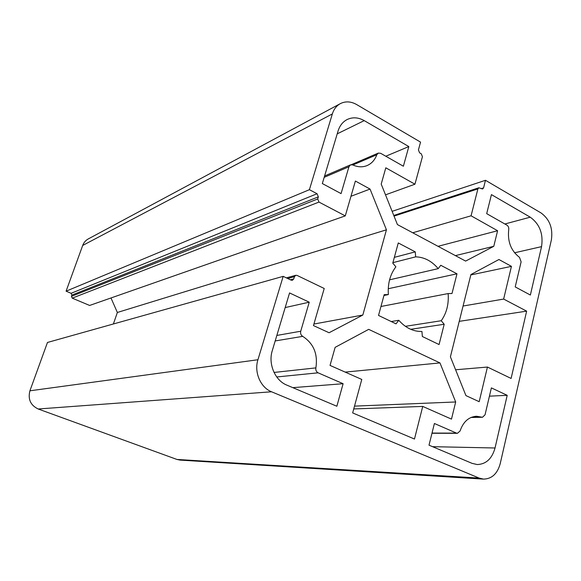 <?xml version="1.0" encoding="UTF-8"?>
<svg xmlns="http://www.w3.org/2000/svg" width="581" height="581" viewBox="0 0 581 581"><rect width="100%" height="100%" fill="white"/><g stroke="black" fill="none" stroke-linecap="round" stroke-linejoin="round"><path stroke-width="0.87" d="M439.977 362.922L368.695 329.354L335.135 347.351L330.037 365.405L361.774 379.444L352.66 412.924L414.471 439.033L422.743 406.417L451.481 419.126L455.678 401.972L439.977 362.922L345.179 372.101M455.598 369.77L487.437 367.054L511.098 378.442L526.647 311.147L459.244 321.344M392.117 211.331L485.484 180.292L483.574 187.866L482.629 188.999L478.838 187.779L477.887 188.919L471.075 215.798L497.597 230.73L493.785 246.308L465.621 261.087L397.426 224.578L381.209 184.09L385.806 167.807L414.943 184.206L422.423 156.725L421.269 153.805L419.584 152.825L418.429 149.891L420.557 142.127L356.647 104.558C350.953 101.363 345.513 101.05 340.343 103.629C336.508 105.749 333.85 109.184 332.347 113.934L82.691 245.443C83.787 242.546 85.647 240.374 88.268 238.929L340.343 103.629M385.508 194.831L414.943 184.206M412.742 232.778L471.075 215.798M438.023 246.315L497.597 230.73M455.395 255.618L493.785 246.308M485.484 180.292L541.042 212.944C549.633 219.248 553.076 228.246 551.369 239.946L500.205 463.689C497.387 473.776 491.824 478.918 483.508 479.107L180.008 460.087L176.936 459.448L38.193 408.995C30.539 405.291 27.779 399.227 29.914 390.802L47.468 342.463L283.179 276.353L291.132 280.151L292.425 280.282L293.775 278.88L294.436 276.672L295.773 275.285L297.065 275.416L324.22 288.488L313.464 325.578L329.078 332.746L362.834 315.033L313.907 324.045M113.382 323.973L117.362 312.476L110.986 297.966M66.089 291.183L309.412 189.689L317.066 193.742L318.344 196.857L317.713 198.963L318.984 202.079L345.281 215.892L89.619 305.453L72.24 298.14L71.448 296.354L71.899 295.09L71.107 293.303L66.089 291.183L82.691 245.443M353.742 408.944L422.743 406.417M354.504 406.126L455.678 401.972M483.508 479.107L479.151 478.083L271.545 391.783C260.499 387.512 253.912 372.101 257.935 359.741L283.179 276.353M470.813 274.944L511.44 266.352L503.647 299.07L526.647 311.147M463.064 306.02L503.647 299.07M487.437 367.054L479.187 401.696L465.947 395.61L450.406 356.814L470.915 274.537L498.934 259.511L511.44 266.352M345.281 215.892L355.383 181.047L370.039 189.057L386.438 229.815L362.834 315.033M350.968 196.276L370.039 189.057M117.362 312.476L386.438 229.815M309.412 189.689L332.347 113.934M380.962 306.485L448.14 293.572C448.91 304.095 446.607 313.152 441.226 320.734L444.196 324.263L439.062 344.548L422.358 336.515L421.937 331.482C413.302 331.649 405.582 327.916 398.777 320.284L396.046 323.857L378.522 315.432L384.186 294.64L388.355 294.574L383.961 295.489M405.4 326.319L441.226 320.734M388.246 288.721L456.986 273.804L451.989 293.514L448.14 293.572M389.575 279.831L438.219 268.64L440.776 265.285L456.986 273.804M392.909 262.648L415.676 256.846C424.261 257.114 431.77 261.043 438.219 268.64M394.354 257.354L415.255 251.871L415.676 256.846M388.355 294.574C387.643 283.615 390.149 274.37 395.886 266.824L392.778 263.128L398.275 242.945L415.255 251.871M410.709 329.304L444.196 324.263M391.224 321.54L398.777 320.284M322.324 183.56L341.069 193.604L348.941 166.747L350.532 164.844L352.783 164.931C357.765 167.183 362.529 167.401 367.061 165.585C371.637 163.581 374.89 159.964 376.822 154.735L378.282 153.094L380.657 153.304L403.381 166.231L408.828 146.572L364.214 120.623C358.303 117.326 352.616 116.955 347.155 119.526C342.775 121.814 339.747 125.656 338.055 131.037L322.324 183.56M309.237 302.193L289.563 292.94L272.271 350.684C268.008 363.924 275.053 380.49 286.818 385.116L336.857 406.25L343.102 383.714L318.105 372.82C316.296 371.818 315.548 370.17 315.875 367.889C318.003 353.967 313.609 343.458 302.694 336.363C300.922 335.179 300.261 333.472 300.726 331.235L309.237 302.193L285.184 307.567M292.831 387.65L343.102 383.714M507.198 395.327L491.388 387.89L485.041 414.798L482.506 417.26L476.471 416.257C468.714 416.853 463.246 421.77 460.058 431.015L457.421 433.317L456.477 433.114L434.406 423.498L429.01 445.177L472.077 463.362L477.226 464.546C486.108 464.204 492.042 458.685 495.034 447.995L507.198 395.327L489.434 396.162M486.696 213.648L506.908 225.152C508.339 226.147 508.949 227.614 508.738 229.553C507.387 241.485 510.975 250.76 519.508 257.376L521.113 261.849L515.209 286.912L530.373 295.039L541.55 246.635C543.446 233.852 539.676 224.034 530.242 217.185L491.439 194.613L486.696 213.648M385.799 156.231L408.828 146.572M481.17 188.643L483.574 187.866M394.034 216.11L477.887 188.919M271.545 391.783L38.193 408.995M479.151 478.083L176.936 459.448M287.718 278.517L294.436 276.672M290.398 279.795L293.775 278.88M71.899 295.09L318.344 196.857M71.107 293.303L317.066 193.742M71.448 296.354L317.713 198.963M72.24 298.14L318.984 202.079M257.935 359.741L29.914 390.802M324.191 177.336L348.941 166.747M352.885 164.975L376.822 154.735M276.738 376.967L318.105 372.82M274.036 372.45L315.875 367.889M275.191 340.938L302.694 336.363M276.839 335.44L300.726 331.235M471.336 417.325L481.707 417.129M432.024 433.07L456.477 433.114M337.212 133.848L364.214 120.623M432.562 446.673L495.034 447.995M530.242 217.185L504.853 223.983M514.534 252.793L541.55 246.635M393.773 215.464L478.838 187.779M286.375 277.878L295.773 275.285M324.59 175.978L350.532 164.844M351.382 164.641L378.282 153.094M470.973 417.485L482.506 417.26M431.973 433.266L457.421 433.317"/></g></svg>
